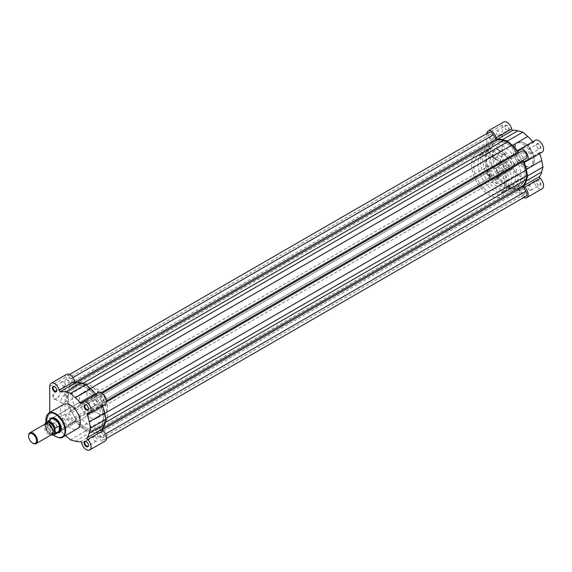 <?xml version="1.0" encoding="UTF-8"?>
<svg xmlns="http://www.w3.org/2000/svg" width="572" height="572" viewBox="0 0 572 572"><rect width="100%" height="100%" fill="white"/><g stroke="black" fill="none" stroke-linecap="round" stroke-linejoin="round"><path stroke-width="0.43" stroke-dasharray="2.86 2.15" d="M495.924 157.615L495.574 157.822A5.148 2.974 120 0 0 499.213 151.516A5.148 2.974 120 0 0 495.574 149.414A5.148 2.974 120 0 0 491.927 155.72A5.148 2.974 120 0 0 495.574 157.822L495.924 157.615A4.655 2.688 -60 0 1 493.6 157.851A4.655 2.688 -60 0 1 492.885 154.118A4.655 2.688 -60 0 1 495.924 150.021A4.655 2.688 -60 0 1 498.248 149.792A4.655 2.688 -60 0 1 499.213 151.916A4.655 2.688 -60 0 1 495.924 157.615M507.014 125.411A3.11 1.795 -120 0 0 504.811 126.684A3.11 1.795 -120 0 0 507.014 130.495L507.014 130.495A3.11 1.795 -120 0 0 509.216 129.222A3.11 1.795 -120 0 0 507.014 125.411M506.663 130.287L507.014 130.495L506.663 130.287A2.617 1.509 60 0 1 504.811 127.084A2.617 1.509 60 0 1 505.355 125.89A2.617 1.509 60 0 1 506.663 126.019A2.617 1.509 60 0 1 508.372 128.321A2.617 1.509 60 0 1 507.972 130.416A2.617 1.509 60 0 1 506.663 130.287M538.702 143.708A3.11 1.795 -120 0 0 536.5 144.973A3.11 1.795 -120 0 0 538.702 148.784L538.702 148.784A3.11 1.795 -120 0 0 540.905 147.519A3.11 1.795 -120 0 0 538.702 143.708M538.352 148.584L538.702 148.784L538.352 148.584A2.617 1.509 60 0 1 536.5 145.381A2.617 1.509 60 0 1 537.044 144.187A2.617 1.509 60 0 1 538.352 144.316A2.617 1.509 60 0 1 540.061 146.618A2.617 1.509 60 0 1 539.661 148.713A2.617 1.509 60 0 1 538.352 148.584M507.014 161.998A3.11 1.795 -120 0 0 504.811 163.27A3.11 1.795 -120 0 0 507.014 167.081L507.014 167.081A3.11 1.795 -120 0 0 509.216 165.816A3.11 1.795 -120 0 0 507.014 161.998M506.663 166.881L507.014 167.081L506.663 166.881A2.617 1.509 60 0 1 504.811 163.678A2.617 1.509 60 0 1 505.355 162.484A2.617 1.509 60 0 1 506.663 162.612A2.617 1.509 60 0 1 508.372 164.915A2.617 1.509 60 0 1 507.972 167.01A2.617 1.509 60 0 1 506.663 166.881M538.702 180.294A3.11 1.795 -120 0 0 536.5 181.567A3.11 1.795 -120 0 0 538.702 185.378L538.702 185.378A3.11 1.795 -120 0 0 540.905 184.105A3.11 1.795 -120 0 0 538.702 180.294M538.352 185.178L538.702 185.378L538.352 185.178A2.617 1.509 60 0 1 536.5 181.975A2.617 1.509 60 0 1 537.044 180.773A2.617 1.509 60 0 1 538.352 180.902A2.617 1.509 60 0 1 540.061 183.212A2.617 1.509 60 0 1 539.661 185.307A2.617 1.509 60 0 1 538.352 185.178M503.496 154.39A4.655 2.688 -60 0 1 505.82 154.161A4.655 2.688 -60 0 1 506.535 157.886A4.655 2.688 -60 0 1 503.496 161.99A4.655 2.688 -60 0 1 501.165 162.219A4.655 2.688 -60 0 1 500.457 158.487A4.655 2.688 -60 0 1 503.496 154.39M486.786 133.583A6.85 3.954 60 0 0 486.772 134.048L486.772 170.642A6.85 3.954 60 0 0 489.761 177.527A6.85 3.954 60 0 0 495.037 179.365A6.85 3.954 60 0 0 496.239 177.742L511.647 168.847A1.244 0.722 60 0 1 511.861 168.554A1.244 0.722 60 0 1 512.483 168.611A1.244 0.722 60 0 1 512.934 169.012A27.542 15.902 60 0 0 517.91 174.288L522.858 178.643L527.806 180.001A27.542 15.902 60 0 0 532.782 180.473A1.244 0.722 60 0 1 533.233 180.588A1.244 0.722 60 0 1 534.069 181.796A6.85 3.954 60 0 0 542.127 188.767M496.239 177.742A1.244 0.722 60 0 1 496.46 177.449A1.244 0.722 60 0 1 497.082 177.506A1.244 0.722 60 0 1 497.533 177.906L512.934 169.012M497.533 177.906A27.542 15.902 60 0 0 502.509 183.183L507.457 187.537L512.398 188.896A27.542 15.902 60 0 0 517.381 189.368A1.244 0.722 60 0 1 517.824 189.482A1.244 0.722 60 0 1 518.668 190.69L534.069 181.796M511.647 168.847A6.85 3.954 60 0 1 510.438 170.47A6.85 3.954 60 0 1 505.162 168.64A6.85 3.954 60 0 1 502.173 161.747L502.173 125.154A6.85 3.954 60 0 1 503.589 122.022M532.775 141.763A27.542 15.902 60 0 1 532.782 141.77A1.244 0.722 -120 0 0 533.855 142.235A1.244 0.722 -120 0 0 534.069 141.942A6.85 3.954 60 0 1 535.278 140.319M529.679 190.183A2.617 1.509 60 0 1 527.97 187.873A2.617 1.509 60 0 1 528.371 185.778A2.617 1.509 60 0 1 529.679 185.914A2.617 1.509 60 0 1 531.388 188.217A2.617 1.509 60 0 1 530.988 190.312A2.617 1.509 60 0 1 529.679 190.183M497.99 171.886A2.617 1.509 60 0 1 496.281 169.584A2.617 1.509 60 0 1 496.682 167.489A2.617 1.509 60 0 1 497.99 167.617A2.617 1.509 60 0 1 499.699 169.92A2.617 1.509 60 0 1 499.299 172.015A2.617 1.509 60 0 1 497.99 171.886M497.99 135.292A2.617 1.509 60 0 1 496.281 132.99A2.617 1.509 60 0 1 496.682 130.895A2.617 1.509 60 0 1 497.99 131.024A2.617 1.509 60 0 1 499.699 133.326A2.617 1.509 60 0 1 499.299 135.421A2.617 1.509 60 0 1 497.99 135.292M529.679 153.589A2.617 1.509 60 0 1 527.97 151.287A2.617 1.509 60 0 1 528.371 149.192A2.617 1.509 60 0 1 529.679 149.321A2.617 1.509 60 0 1 531.388 151.623A2.617 1.509 60 0 1 530.988 153.718A2.617 1.509 60 0 1 529.679 153.589M522.858 144.008A13.942 8.051 60 0 1 531.967 156.299A13.942 8.051 60 0 1 529.829 167.467A13.942 8.051 60 0 1 522.858 166.781A13.942 8.051 60 0 1 513.749 154.49A13.942 8.051 60 0 1 515.887 143.322A13.942 8.051 60 0 1 522.858 144.008M496.01 158.952A14.629 8.444 60 0 1 505.569 171.843A14.629 8.444 60 0 1 503.324 183.562A14.629 8.444 60 0 1 496.01 182.84A14.629 8.444 60 0 1 486.457 169.948A14.629 8.444 60 0 1 488.695 158.23A14.629 8.444 60 0 1 496.01 158.952M503.496 154.633A14.629 8.444 60 0 1 513.048 167.517A14.629 8.444 60 0 1 510.81 179.243A14.629 8.444 60 0 1 503.496 178.514A14.629 8.444 60 0 1 493.936 165.63A14.629 8.444 60 0 1 496.181 153.904A14.629 8.444 60 0 1 503.496 154.633M513.57 155.727A24.896 14.372 60 0 1 517.932 163.27A24.896 14.372 60 0 1 515.944 188.138A24.896 14.372 60 0 1 503.496 186.901A24.896 14.372 60 0 1 487.23 164.965A24.896 14.372 60 0 1 491.048 145.016A24.896 14.372 60 0 1 503.496 146.246A24.896 14.372 60 0 1 513.356 155.427M507.457 143.958A24.896 14.372 60 0 1 517.317 153.139A24.896 14.372 60 0 0 507.457 143.958A24.896 14.372 60 0 0 495.009 142.728A24.896 14.372 60 0 1 507.457 143.958M515.944 188.138L519.905 185.85A24.896 14.372 60 0 0 521.893 160.982A24.896 14.372 60 0 0 517.531 153.439A24.896 14.372 60 0 1 521.893 160.982A24.896 14.372 60 0 1 519.905 185.85A24.896 14.372 60 0 1 507.457 184.613A24.896 14.372 60 0 1 491.191 162.677A24.896 14.372 60 0 1 495.009 142.728L73.38 386.15A24.896 14.372 60 0 1 85.829 387.387A24.896 14.372 60 0 1 102.088 409.323A24.896 14.372 60 0 1 98.277 429.272A24.896 14.372 60 0 1 85.829 428.042A24.896 14.372 60 0 1 69.562 406.099A24.896 14.372 60 0 1 73.38 386.15M542.127 152.173A6.85 3.954 60 0 1 540.118 152.409A1.244 0.722 -120 0 0 539.753 152.452A1.244 0.722 -120 0 0 539.618 153.611A27.542 15.902 60 0 1 539.618 153.625L526.505 161.175M523.709 197.54A6.85 3.954 60 0 1 518.668 190.69M507.457 187.537L522.858 178.643M56.342 390.297A5.148 2.974 120 0 0 52.696 396.603A5.148 2.974 120 0 0 56.342 398.705L56.342 398.705A5.148 2.974 120 0 0 59.981 392.399A5.148 2.974 120 0 0 56.342 390.297M56.692 398.498L56.342 398.705L56.692 398.498A4.655 2.688 -60 0 1 54.361 398.734A4.655 2.688 -60 0 1 53.654 395.002A4.655 2.688 -60 0 1 56.692 390.905A4.655 2.688 -60 0 1 59.016 390.676A4.655 2.688 -60 0 1 59.981 392.807A4.655 2.688 -60 0 1 56.692 398.498L56.692 398.498M54.576 428.292A3.11 1.795 60 0 1 52.381 424.481A3.11 1.795 60 0 1 54.576 423.216L54.576 423.216A3.11 1.795 60 0 1 56.778 427.027A3.11 1.795 60 0 1 54.576 428.292M54.933 423.416L54.576 423.216L54.933 423.416A2.617 1.509 -120 0 0 53.625 423.287A2.617 1.509 -120 0 0 53.225 425.382A2.617 1.509 -120 0 0 54.933 427.684A2.617 1.509 -120 0 0 56.235 427.813A2.617 1.509 -120 0 0 56.778 426.619A2.617 1.509 -120 0 0 54.933 423.416L54.933 423.416M88.46 445.102A2.617 1.509 -120 0 0 88.467 444.916A2.617 1.509 -120 0 0 86.615 441.713L86.265 441.505L86.615 441.713A2.617 1.509 -120 0 0 86.451 441.62M56.771 390.218A2.617 1.509 -120 0 0 56.778 390.025A2.617 1.509 -120 0 0 54.933 386.822L54.576 386.622L54.933 386.822A2.617 1.509 -120 0 0 54.762 386.736M88.46 408.515A2.617 1.509 -120 0 0 88.467 408.322A2.617 1.509 -120 0 0 86.615 405.119L86.265 404.919L86.615 405.119A2.617 1.509 -120 0 0 86.451 405.033M57.658 432.782A8.28 4.776 60 0 1 55.455 432.003A8.28 4.776 60 0 1 50.036 419.576M61.311 428.414A7.779 4.49 -120 0 0 61.311 428.221A7.779 4.49 -120 0 0 55.813 418.69L55.455 418.489L55.813 418.69A7.779 4.49 -120 0 0 55.634 418.59M93.379 394.365L51.923 418.304A7.779 4.49 -120 0 0 50.729 424.538A7.779 4.49 -120 0 0 55.813 431.395A7.779 4.49 -120 0 0 59.703 431.781L101.158 407.843A7.779 4.49 -120 0 0 102.352 401.608A7.779 4.49 -120 0 0 97.269 394.752A7.779 4.49 -120 0 0 93.379 394.365A7.779 4.49 -120 0 0 92.185 400.6A7.779 4.49 -120 0 0 97.269 407.457A7.779 4.49 -120 0 0 101.158 407.843M64.257 402.874A4.655 2.688 -60 0 1 61.933 403.103A4.655 2.688 -60 0 1 61.218 399.378A4.655 2.688 -60 0 1 64.257 395.273A4.655 2.688 -60 0 1 66.588 395.045A4.655 2.688 -60 0 1 67.303 398.77A4.655 2.688 -60 0 1 64.257 402.874M95.739 394.079A27.542 15.902 -120 0 1 95.753 394.094A1.244 0.722 -120 0 0 96.196 394.494A1.244 0.722 -120 0 0 96.818 394.551A1.244 0.722 -120 0 0 97.04 394.258L81.639 403.153M66.559 374.338A6.85 3.954 -120 0 0 65.144 377.477L65.144 414.064A6.85 3.954 -120 0 0 69.984 422.451A6.85 3.954 -120 0 0 73.402 422.787A6.85 3.954 -120 0 0 74.61 421.164A1.244 0.722 60 0 1 74.832 420.87A1.244 0.722 60 0 1 75.904 421.335A27.542 15.902 -120 0 0 80.881 426.605L65.48 435.499A27.542 15.902 -120 0 1 60.496 430.23A1.244 0.722 60 0 0 59.431 429.765A1.244 0.722 60 0 0 59.209 430.058A6.85 3.954 -120 0 1 58.001 431.681A6.85 3.954 -120 0 1 54.576 431.345A6.85 3.954 -120 0 1 49.735 422.958L49.735 412.448M80.881 426.605L85.829 430.966L90.769 432.318A27.542 15.902 -120 0 0 95.753 432.789A1.244 0.722 60 0 1 97.04 434.112A6.85 3.954 -120 0 0 101.673 440.747A6.85 3.954 -120 0 0 105.091 441.083M95.288 400.114A2.617 1.509 -120 0 0 93.98 399.985A2.617 1.509 -120 0 0 93.579 402.08A2.617 1.509 -120 0 0 95.288 404.383A2.617 1.509 -120 0 0 96.596 404.511A2.617 1.509 -120 0 0 96.997 402.416A2.617 1.509 -120 0 0 95.288 400.114M63.599 381.817A2.617 1.509 -120 0 0 62.291 381.688A2.617 1.509 -120 0 0 61.89 383.783A2.617 1.509 -120 0 0 63.599 386.086A2.617 1.509 -120 0 0 64.908 386.222A2.617 1.509 -120 0 0 65.308 384.127A2.617 1.509 -120 0 0 63.599 381.817M63.599 418.411A2.617 1.509 -120 0 0 62.291 418.282A2.617 1.509 -120 0 0 61.89 420.377A2.617 1.509 -120 0 0 63.599 422.679A2.617 1.509 -120 0 0 64.908 422.808A2.617 1.509 -120 0 0 65.308 420.713A2.617 1.509 -120 0 0 63.599 418.411M95.288 436.708A2.617 1.509 -120 0 0 93.98 436.579A2.617 1.509 -120 0 0 93.579 438.674A2.617 1.509 -120 0 0 95.288 440.976A2.617 1.509 -120 0 0 96.596 441.105A2.617 1.509 -120 0 0 96.997 439.01A2.617 1.509 -120 0 0 95.288 436.708M89.79 425.704A24.832 14.336 -120 0 0 102.202 426.934A24.832 14.336 -120 0 0 106.013 407.035A24.832 14.336 -120 0 0 89.79 385.149A24.832 14.336 -120 0 0 77.37 383.919A24.832 14.336 -120 0 0 73.566 403.818A24.832 14.336 -120 0 0 89.79 425.704M85.829 427.992A24.832 14.336 -120 0 0 98.241 429.222A24.832 14.336 -120 0 0 102.052 409.316A24.832 14.336 -120 0 0 85.829 387.437A24.832 14.336 -120 0 0 73.409 386.207A24.832 14.336 -120 0 0 69.605 406.106A24.832 14.336 -120 0 0 85.829 427.992M97.269 413.048A14.629 8.444 -120 0 0 104.583 413.771A14.629 8.444 -120 0 0 106.821 402.052A14.629 8.444 -120 0 0 97.269 389.16A14.629 8.444 -120 0 0 89.954 388.438A14.629 8.444 -120 0 0 87.716 400.157A14.629 8.444 -120 0 0 97.269 413.048M89.79 417.367A14.629 8.444 -120 0 0 97.097 418.096A14.629 8.444 -120 0 0 99.342 406.37A14.629 8.444 -120 0 0 89.79 393.486A14.629 8.444 -120 0 0 82.475 392.757A14.629 8.444 -120 0 0 80.23 404.483A14.629 8.444 -120 0 0 89.79 417.367M63.449 404.533A13.942 8.051 -120 0 0 61.311 415.701A13.942 8.051 -120 0 0 70.42 427.992A13.942 8.051 -120 0 0 77.392 428.678M102.588 405.941A27.542 15.902 -120 0 0 102.581 405.927A1.244 0.722 -120 0 1 102.717 404.769A1.244 0.722 -120 0 1 103.082 404.726A6.85 3.954 -120 0 0 105.091 404.497M98.248 392.635A6.85 3.954 -120 0 0 97.04 394.258M85.829 430.966L70.42 439.854M45.524 423.795A6.228 3.596 -120 0 0 44.237 426.641A6.228 3.596 -120 0 0 46.954 432.904A6.228 3.596 -120 0 0 51.752 434.577M32.783 443.157A6.228 3.596 60 0 1 28.6 435.671M46.389 423.516A6.228 3.596 -120 0 0 45.774 425.754A6.228 3.596 -120 0 0 47.998 431.452A6.228 3.596 -120 0 0 52.424 433.962M511.418 179.787A21.786 12.577 -120 0 0 501.909 157.865A21.786 12.577 -120 0 0 485.12 152.03A21.786 12.577 -120 0 0 480.609 161.998A21.786 12.577 -120 0 0 490.118 183.927A21.786 12.577 -120 0 0 506.906 189.761A21.786 12.577 -120 0 0 511.418 179.787M515.594 177.37A21.786 12.577 -120 0 0 506.091 155.448A21.786 12.577 -120 0 0 489.303 149.614A21.786 12.577 -120 0 0 484.791 159.588A21.786 12.577 -120 0 0 494.301 181.51A21.786 12.577 -120 0 0 511.082 187.344A21.786 12.577 -120 0 0 515.594 177.37M510.274 157.629A24.896 14.372 -120 0 0 487.744 146.918A24.896 14.372 -120 0 0 482.589 158.315A24.896 14.372 -120 0 0 493.457 183.369A24.896 14.372 -120 0 0 512.641 190.04A24.896 14.372 -120 0 0 517.796 178.643A24.896 14.372 -120 0 0 514.628 165.179M499.27 163.985A24.896 14.372 -120 0 0 476.741 153.275A24.896 14.372 -120 0 0 471.585 164.672A24.896 14.372 -120 0 0 482.453 189.725A24.896 14.372 -120 0 0 501.637 196.396A24.896 14.372 -120 0 0 506.792 184.999A24.896 14.372 -120 0 0 503.625 171.529M504.597 183.726A21.786 12.577 -120 0 0 495.087 161.804A21.786 12.577 -120 0 0 478.299 155.97A21.786 12.577 -120 0 0 473.788 165.937A21.786 12.577 -120 0 0 483.297 187.859A21.786 12.577 -120 0 0 500.085 193.701A21.786 12.577 -120 0 0 504.597 183.726M508.773 181.31A21.786 12.577 -120 0 0 499.263 159.388A21.786 12.577 -120 0 0 482.482 153.553A21.786 12.577 -120 0 0 477.97 163.528A21.786 12.577 -120 0 0 487.473 185.45A21.786 12.577 -120 0 0 504.261 191.284A21.786 12.577 -120 0 0 508.773 181.31M487.873 169.24A7.779 4.49 -120 0 0 491.269 177.07A7.779 4.49 -120 0 0 497.261 179.158A7.779 4.49 -120 0 0 498.87 175.597A7.779 4.49 -120 0 0 495.474 167.768A7.779 4.49 -120 0 0 489.482 165.68A7.779 4.49 -120 0 0 487.873 169.24M50.429 419.34A7.779 4.49 -120 0 0 50.422 419.355A7.779 4.49 -120 0 0 49.514 422.322A7.779 4.49 -120 0 0 52.402 429.579A7.779 4.49 -120 0 0 58.037 432.554A7.779 4.49 -120 0 0 58.058 432.546M502.917 170.034A24.896 14.372 -120 0 0 500.214 165.344M513.921 163.678A24.896 14.372 -120 0 0 511.211 158.987M50.822 419.119A7.622 4.404 -120 0 0 50.129 419.698A7.622 4.404 -120 0 0 49.692 420.384L49.714 425.632L45.51 428.135L45.338 427.742A7.379 4.261 -120 0 0 51.308 434.827M49.692 425.346A7.622 4.404 -120 0 0 57.593 432.632A7.622 4.404 -120 0 0 58.444 432.325M45.51 422.658L49.692 420.384M49.714 420.256L49.714 425.632M49.607 420.298L49.607 425.775M51.266 434.856A7.622 4.404 60 0 1 45.51 428.135L45.338 423.902M98.277 429.272L519.905 185.85A24.896 14.372 60 0 1 507.457 184.613A24.896 14.372 60 0 1 491.191 162.677A24.896 14.372 60 0 1 495.009 142.728L491.048 145.016M69.984 419.069A2.71 1.566 60 0 1 68.211 416.688A2.71 1.566 60 0 1 68.626 414.514A2.71 1.566 60 0 1 69.984 414.65A2.71 1.566 60 0 1 71.75 417.038A2.71 1.566 60 0 1 71.336 419.204A2.71 1.566 60 0 1 69.984 419.069M491.613 175.647A2.71 1.566 60 0 1 489.839 173.259A2.71 1.566 60 0 1 490.254 171.092A2.71 1.566 60 0 1 491.613 171.221A2.71 1.566 60 0 1 493.379 173.609A2.71 1.566 60 0 1 492.964 175.783A2.71 1.566 60 0 1 491.613 175.647M101.673 437.365A2.71 1.566 60 0 1 99.9 434.977A2.71 1.566 60 0 1 100.315 432.811A2.71 1.566 60 0 1 101.673 432.947A2.71 1.566 60 0 1 103.439 435.328A2.71 1.566 60 0 1 103.024 437.501A2.71 1.566 60 0 1 101.673 437.365M523.301 193.944A2.71 1.566 60 0 1 521.528 191.556A2.71 1.566 60 0 1 521.943 189.382A2.71 1.566 60 0 1 523.301 189.518A2.71 1.566 60 0 1 525.067 191.906A2.71 1.566 60 0 1 524.653 194.072A2.71 1.566 60 0 1 523.301 193.944M101.673 400.779A2.71 1.566 60 0 1 99.9 398.391A2.71 1.566 60 0 1 100.315 396.217A2.71 1.566 60 0 1 101.673 396.353A2.71 1.566 60 0 1 103.439 398.741A2.71 1.566 60 0 1 103.024 400.908A2.71 1.566 60 0 1 101.673 400.779M523.301 157.35A2.71 1.566 60 0 1 521.528 154.962A2.71 1.566 60 0 1 521.943 152.795A2.71 1.566 60 0 1 523.301 152.931A2.71 1.566 60 0 1 525.067 155.312A2.71 1.566 60 0 1 524.653 157.486A2.71 1.566 60 0 1 523.301 157.35M69.984 382.482A2.71 1.566 60 0 1 68.211 380.094A2.71 1.566 60 0 1 68.626 377.928A2.71 1.566 60 0 1 69.984 378.056A2.71 1.566 60 0 1 71.75 380.444A2.71 1.566 60 0 1 71.336 382.618A2.71 1.566 60 0 1 69.984 382.482M491.613 139.053A2.71 1.566 60 0 1 489.839 136.672A2.71 1.566 60 0 1 490.254 134.499A2.71 1.566 60 0 1 491.613 134.635A2.71 1.566 60 0 1 493.379 137.023A2.71 1.566 60 0 1 492.964 139.189A2.71 1.566 60 0 1 491.613 139.053M521.564 151.115L518.997 152.595A1.244 0.722 -120 0 0 518.997 152.595L97.369 396.017A1.244 0.722 -120 0 1 96.747 395.953A1.244 0.722 -120 0 1 96.26 395.509A26.762 15.451 60 0 0 89.926 388.745L85.829 385.328L81.732 384.012A26.762 15.451 60 0 0 75.39 383.454A1.244 0.722 60 0 1 74.903 383.347A1.244 0.722 60 0 1 74.281 382.689L71.722 378.249A4.354 2.517 60 0 0 67.36 375.732A4.354 2.517 60 0 0 67.36 380.766L69.927 385.206A1.244 0.722 60 0 1 70.041 386.55A26.762 15.451 60 0 0 67.353 392.313L66.445 396.518L67.353 401.773A26.762 15.451 60 0 0 70.041 410.646A1.244 0.722 60 0 1 69.927 411.861L67.36 413.341A4.354 2.517 60 0 0 66.695 416.831A4.354 2.517 60 0 0 69.541 420.67A4.354 2.517 60 0 0 71.722 420.885L74.281 419.405A1.244 0.722 -120 0 1 75.39 419.919A26.762 15.451 60 0 0 81.732 426.683L85.829 430.094L89.926 431.41A26.762 15.451 60 0 0 96.26 431.967A1.244 0.722 -120 0 1 97.369 432.739L99.928 437.172A4.354 2.517 60 0 0 102.109 439.475A4.354 2.517 60 0 0 104.29 439.689A4.354 2.517 60 0 0 104.29 434.663L101.723 430.223A1.244 0.722 -120 0 1 101.616 428.878A26.762 15.451 60 0 0 104.304 423.108L105.212 418.904L105.806 418.561M525.918 196.267A4.354 2.517 60 0 1 523.737 196.053A4.354 2.517 60 0 1 521.564 193.751L518.997 189.311A1.244 0.722 -120 0 0 517.889 188.545A26.762 15.451 60 0 1 511.554 187.988L507.457 186.672L503.36 183.255A26.762 15.451 60 0 1 497.018 176.491A1.244 0.722 -120 0 0 495.91 175.983L493.35 177.463A4.354 2.517 60 0 1 491.169 177.249A4.354 2.517 60 0 1 488.324 173.409A4.354 2.517 60 0 1 488.996 169.913L67.36 413.341M507.457 186.672L85.829 430.094M493.35 177.463L71.722 420.885M488.996 169.913L69.927 411.861L491.555 168.44A1.244 0.722 60 0 0 491.67 167.224A26.762 15.451 60 0 1 488.981 158.351L488.073 153.096L66.445 396.518M488.996 132.311A4.354 2.517 60 0 0 488.996 137.337L491.555 141.777A1.244 0.722 60 0 1 491.67 143.122A26.762 15.451 60 0 0 488.981 148.892L488.073 153.096M86.422 384.985L85.829 385.328M102.131 393.264L518.997 152.595M99.928 394.537A4.354 2.517 60 0 1 104.29 397.054A4.354 2.517 60 0 1 104.29 402.087L101.723 403.56A1.244 0.722 -120 0 0 101.616 404.776A26.762 15.451 60 0 1 104.304 413.649L105.212 418.904M106.492 400.815L104.29 402.087M525.918 158.659L523.351 160.139M524.617 143.35A13.506 7.801 60 0 1 534.169 159.888A13.506 7.801 60 0 1 524.617 165.408A13.506 7.801 60 0 1 515.072 148.863A13.506 7.801 60 0 1 524.617 143.35M524.309 165.937A13.942 8.051 -120 0 0 531.281 166.631A13.942 8.051 -120 0 0 533.419 155.455A13.942 8.051 -120 0 0 524.309 143.172A13.942 8.051 -120 0 0 517.338 142.478A13.942 8.051 -120 0 0 515.2 153.654A13.942 8.051 -120 0 0 524.309 165.937M486.772 134.048L502.173 125.154M518.668 150.836L534.069 141.942M486.772 170.642L502.173 161.747M524.71 161.304L540.118 152.409M519.669 149.342L532.782 141.77M517.381 189.368L532.782 180.473M512.398 188.896L527.806 180.001M502.509 183.183L517.91 174.288M62.734 437.144A13.942 8.051 60 0 1 55.77 436.45A13.942 8.051 60 0 1 46.661 424.167A13.942 8.051 60 0 1 48.799 412.991M65.144 414.064L49.735 422.958M97.04 434.112L81.639 443.007M65.144 377.477L49.735 386.365M46.082 421.921A13.506 7.801 -120 0 0 53.646 435.027M103.082 404.726L87.68 413.62M102.581 405.927L89.475 413.499M75.904 421.335L60.496 430.23M74.61 421.164L59.209 430.058M90.769 432.318L75.368 441.212M95.753 432.789L80.345 441.684M95.753 394.094L82.64 401.658M76.927 382.575L75.39 383.454M521.564 193.751L99.928 437.172M105.091 422.651L104.304 423.108M103.146 427.992L101.616 428.878M102.538 429.751L101.723 430.223M105.505 433.955L104.29 434.663M518.997 189.311L97.369 432.739M517.889 188.545L96.26 431.967M511.554 187.988L89.926 431.41M503.36 183.255L81.732 426.683M497.018 176.491L75.39 419.919M491.67 167.224L70.041 410.646M488.981 158.351L67.353 401.773M488.981 148.892L67.353 392.313M491.67 143.122L70.041 386.55M491.555 141.777L69.927 385.206M488.996 137.337L67.36 380.766M72.937 377.549L71.722 378.249M75.096 382.218L74.281 382.689M82.518 383.555L81.732 384.012M90.383 388.474L89.926 388.745M101.13 392.699L96.26 395.509M106.478 401.966L101.616 404.776M104.762 413.384L104.304 413.649M515.887 143.322L517.338 142.478C518.425 141.341 520.82 141.563 524.531 143.15C532.904 147.519 537.773 163.478 531.281 166.631L529.829 167.467M499.213 151.916L499.213 151.516M504.811 127.084L504.811 126.684M536.5 145.381L536.5 144.973M504.811 163.678L504.811 163.27M536.5 181.975L536.5 181.567M505.82 154.161L498.248 149.792M528.371 185.778L537.044 180.773M496.682 167.489L505.355 162.484M496.682 130.895L505.355 125.89M528.371 149.192L537.044 144.187M503.324 183.562L510.81 179.243M488.695 158.23L496.181 153.904M530.988 153.718L539.661 148.713M499.299 135.421L507.972 130.416M499.299 172.015L507.972 167.01M530.988 190.312L539.661 185.307M524.345 161.347L539.753 152.452M518.447 151.13L533.855 142.235M495.037 179.365L510.438 170.47M496.46 177.449L511.861 168.554M501.165 162.219L493.6 157.851M61.933 403.103L54.361 398.734M96.818 394.551L81.417 403.446M93.98 399.985L85.314 404.99M62.291 381.688L53.625 386.693M62.291 418.282L53.625 423.287M93.98 436.579L85.314 441.584M102.202 426.934L98.241 429.222M104.583 413.771L97.097 418.096M89.954 388.438L82.475 392.757M77.37 383.919L73.409 386.207M96.596 441.105L87.924 446.11M64.908 422.808L56.235 427.813M64.908 386.222L56.235 391.227M96.596 404.511L87.924 409.516M102.717 404.769L87.316 413.663M74.832 420.87L59.431 429.765M73.402 422.787L58.001 431.681M66.588 395.045L59.016 390.676M61.311 428.221L61.311 428.628M88.467 408.322L88.467 408.73M56.778 390.025L56.778 390.433M88.467 444.916L88.467 445.316M56.778 426.619L56.778 427.027M59.981 392.807L59.981 392.399M53.525 435.063L45.989 422.007M52.996 431.545L52.209 433.59C52.317 434.427 51.072 433.891 48.463 431.967L45.817 425.933L46.604 423.888C49.793 423.938 51.923 426.483 52.996 431.545M489.303 149.614L485.12 152.03M512.641 190.04L501.637 196.396M482.482 153.553L478.299 155.97M497.261 179.158L59.703 431.781M489.482 165.68L51.923 418.304M504.261 191.284L500.085 193.701M487.744 146.918L476.741 153.275M511.082 187.344L506.906 189.761M57.593 432.632L58.037 432.554M45.374 428.028L51.201 434.892M490.254 171.092L68.626 414.514M521.943 189.382L100.315 432.811M521.943 152.795L100.315 396.217M490.254 134.499L68.626 377.928M106.492 438.417L104.29 439.689M69.569 374.46L67.36 375.732M492.964 139.189L71.336 382.618M524.653 157.486L103.024 400.908M524.653 194.072L103.024 437.501M492.964 175.783L71.336 419.204"/><path stroke-width="0.86" d="M486.786 133.583A6.85 3.954 60 0 1 488.188 130.916A6.85 3.954 60 0 1 491.613 131.253A6.85 3.954 60 0 1 496.239 137.888A1.244 0.722 -120 0 0 497.533 139.21A27.542 15.902 60 0 1 502.509 139.682L517.91 130.788A27.542 15.902 60 0 0 512.934 130.316A1.244 0.722 -120 0 1 511.647 128.993A6.85 3.954 60 0 0 507.014 122.358A6.85 3.954 60 0 0 503.589 122.022L488.188 130.916M502.509 139.682L507.457 141.034L512.398 145.395A27.542 15.902 60 0 1 517.381 150.665A1.244 0.722 -120 0 0 518.447 151.13A1.244 0.722 -120 0 0 518.668 150.836A6.85 3.954 60 0 1 519.876 149.213A6.85 3.954 60 0 1 523.301 149.549A6.85 3.954 60 0 1 527.77 155.584A6.85 3.954 60 0 1 526.719 161.068A6.85 3.954 60 0 1 524.71 161.304A1.244 0.722 -120 0 0 524.345 161.347A1.244 0.722 -120 0 0 524.209 162.505A27.542 15.902 60 0 1 526.29 169.455L541.698 160.56A27.542 15.902 60 0 0 539.618 153.625M519.876 149.213L535.278 140.319A6.85 3.954 60 0 1 538.702 140.655A6.85 3.954 60 0 1 543.178 146.689A6.85 3.954 60 0 1 542.127 152.173L526.719 161.068M507.457 141.034L522.858 132.146L517.91 130.788M522.858 132.146L527.806 136.501A27.542 15.902 60 0 1 532.775 141.763M523.709 197.54A6.85 3.954 60 0 0 526.719 197.662A6.85 3.954 60 0 0 524.71 187.201A1.244 0.722 60 0 1 524.209 185.421A27.542 15.902 60 0 0 526.29 180.874L527.591 175.911L542.992 167.017L541.698 160.56M542.992 167.017L541.698 171.979A27.542 15.902 60 0 1 539.618 176.526A1.244 0.722 60 0 0 540.118 178.307A6.85 3.954 60 0 1 542.127 188.767L526.719 197.662M527.591 175.911L526.29 169.455M86.265 446.589A3.11 1.795 60 0 1 84.063 442.778A3.11 1.795 60 0 1 86.265 441.505L86.265 441.505A3.11 1.795 60 0 1 88.467 445.316A3.11 1.795 60 0 1 86.265 446.589M86.451 441.62A2.617 1.509 -120 0 0 85.314 441.584A2.617 1.509 -120 0 0 84.913 443.679A2.617 1.509 -120 0 0 86.615 445.981A2.617 1.509 -120 0 0 87.924 446.11A2.617 1.509 -120 0 0 88.46 445.102M54.576 391.706A3.11 1.795 60 0 1 52.381 387.895A3.11 1.795 60 0 1 54.576 386.622L54.576 386.622A3.11 1.795 60 0 1 56.778 390.433A3.11 1.795 60 0 1 54.576 391.706M54.762 386.736A2.617 1.509 -120 0 0 53.625 386.693A2.617 1.509 -120 0 0 53.225 388.788A2.617 1.509 -120 0 0 54.933 391.098A2.617 1.509 -120 0 0 56.235 391.227A2.617 1.509 -120 0 0 56.771 390.218M86.265 410.002A3.11 1.795 60 0 1 84.063 406.184A3.11 1.795 60 0 1 86.265 404.919L86.265 404.919A3.11 1.795 60 0 1 88.467 408.73A3.11 1.795 60 0 1 86.265 410.002M86.451 405.033A2.617 1.509 -120 0 0 85.314 404.99A2.617 1.509 -120 0 0 84.913 407.085A2.617 1.509 -120 0 0 86.615 409.388A2.617 1.509 -120 0 0 87.924 409.516A2.617 1.509 -120 0 0 88.46 408.515M50.036 419.576A8.28 4.776 60 0 1 55.455 418.489L55.455 418.489A8.28 4.776 60 0 1 61.311 428.628A8.28 4.776 60 0 1 57.658 432.782M55.634 418.59A7.779 4.49 -120 0 0 51.923 418.304L51.13 418.761A7.779 4.49 -120 0 0 50.429 419.34M59.209 390.204A6.85 3.954 -120 0 0 51.158 383.233L66.559 374.338A6.85 3.954 -120 0 1 74.61 381.309L59.209 390.204A1.244 0.722 -120 0 0 60.053 391.412A1.244 0.722 -120 0 0 60.496 391.527A27.542 15.902 -120 0 1 65.48 391.999L70.42 393.357L75.368 397.712A27.542 15.902 -120 0 1 80.345 402.988A1.244 0.722 -120 0 0 80.795 403.389A1.244 0.722 -120 0 0 81.417 403.446A1.244 0.722 -120 0 0 81.639 403.153A6.85 3.954 -120 0 1 82.84 401.53A6.85 3.954 -120 0 1 89.69 405.484A6.85 3.954 -120 0 1 89.69 413.384A6.85 3.954 -120 0 1 87.68 413.62A1.244 0.722 -120 0 0 87.316 413.663A1.244 0.722 -120 0 0 87.18 414.822A27.542 15.902 -120 0 1 89.261 421.771L90.555 428.228L89.261 433.19A27.542 15.902 -120 0 1 87.18 437.737A1.244 0.722 60 0 0 87.68 439.518A6.85 3.954 -120 0 1 89.69 449.978A6.85 3.954 -120 0 1 86.265 449.642A6.85 3.954 -120 0 1 81.639 443.007A1.244 0.722 60 0 0 80.345 441.684A27.542 15.902 -120 0 1 75.368 441.212L70.42 439.854L65.515 435.535M74.61 381.309A1.244 0.722 -120 0 0 75.454 382.518A1.244 0.722 -120 0 0 75.904 382.632L60.496 391.527M62.734 437.144L77.392 428.678A13.942 8.051 -120 0 0 79.529 417.51A13.942 8.051 -120 0 0 70.42 405.219A13.942 8.051 -120 0 0 63.449 404.533L48.799 412.991A13.942 8.051 60 0 1 55.77 413.685A13.942 8.051 60 0 1 64.872 425.968A13.942 8.051 60 0 1 62.734 437.144C61.654 438.288 59.259 438.059 55.548 436.472L53.525 435.063M95.739 394.079A27.542 15.902 -120 0 0 90.769 388.817L85.829 384.463L80.881 383.104A27.542 15.902 -120 0 0 75.904 382.632M89.69 413.384L105.091 404.497A6.85 3.954 -120 0 0 105.091 396.589A6.85 3.954 -120 0 0 98.248 392.635L82.84 401.53M89.69 449.978L105.091 441.083A6.85 3.954 -120 0 0 103.082 430.623A1.244 0.722 60 0 1 102.581 428.843A27.542 15.902 -120 0 0 104.662 424.295L105.963 419.34L104.662 412.877A27.542 15.902 -120 0 0 102.588 405.941M51.158 383.233A6.85 3.954 -120 0 0 49.735 386.365L49.735 412.448M58.058 432.546A7.779 4.49 -120 0 0 58.909 432.239L59.703 431.781A7.779 4.49 -120 0 0 61.311 428.414M105.963 419.34L90.555 428.228M85.829 384.463L70.42 393.357M36.115 443.6L51.752 434.577A6.228 3.596 -120 0 0 53.039 431.724A6.228 3.596 -120 0 0 50.322 425.461A6.228 3.596 -120 0 0 45.524 423.795L29.887 432.818A6.228 3.596 60 0 1 34.685 434.491A6.228 3.596 60 0 1 37.402 440.755A6.228 3.596 60 0 1 36.115 443.6A6.228 3.596 60 0 1 33.004 443.293A6.228 3.596 60 0 1 32.783 443.157M28.6 436.164A5.62 3.246 -120 0 0 32.575 443.043A5.62 3.246 -120 0 0 36.544 440.755A5.62 3.246 -120 0 0 32.575 433.869A5.62 3.246 -120 0 0 28.6 436.164L28.6 435.671A6.228 3.596 60 0 1 29.887 432.818M52.424 433.962A6.228 3.596 -120 0 0 54.576 430.838A6.228 3.596 -120 0 0 51.344 424.067A6.228 3.596 -120 0 0 46.389 423.516M58.909 432.239A7.779 4.49 -120 0 0 60.518 428.678A7.779 4.49 -120 0 0 57.121 420.849A7.779 4.49 -120 0 0 51.13 418.761M503.625 171.529A24.896 14.372 -120 0 0 502.917 170.034M500.214 165.344A24.896 14.372 -120 0 0 499.27 163.985M514.628 165.179A24.896 14.372 -120 0 0 513.921 163.678M511.211 158.987A24.896 14.372 -120 0 0 510.274 157.629M51.201 434.892L54.168 434.799L58.444 432.325A7.622 4.404 -120 0 0 59.581 431.059L55.191 433.726A7.622 4.404 60 0 1 54.168 434.799A7.622 4.404 60 0 1 51.266 434.856M55.191 428.249L55.019 428.85A7.379 4.261 -120 0 0 50.179 422.272A7.379 4.261 -120 0 0 45.338 423.259L45.51 422.658A7.622 4.404 60 0 1 46.539 421.593A7.622 4.404 60 0 1 55.191 428.249L59.438 425.875L60.518 428.678L59.581 431.059M59.581 426.097A7.622 4.404 -120 0 0 50.822 419.119L45.438 422.744M45.51 422.658L45.338 423.902M55.019 428.85L55.191 433.726M59.288 425.883L59.288 431.367M59.438 425.875L59.438 431.245M69.569 374.46L488.996 132.311A4.354 2.517 60 0 1 493.35 134.828L495.91 139.261A1.244 0.722 60 0 0 496.532 139.918A1.244 0.722 60 0 0 497.018 140.033A26.762 15.451 60 0 1 503.36 140.59L507.457 141.906L511.554 145.317A26.762 15.451 60 0 1 517.889 152.08A1.244 0.722 -120 0 0 518.375 152.531A1.244 0.722 -120 0 0 518.99 152.595M106.492 438.417L525.918 196.267A4.354 2.517 60 0 0 525.918 191.234L523.351 186.794A1.244 0.722 -120 0 1 523.244 185.45A26.762 15.451 60 0 0 525.933 179.687L526.841 175.482L105.806 418.561M507.457 141.906L86.422 384.985M102.131 393.264L521.564 151.115A4.354 2.517 60 0 1 525.918 153.625A4.354 2.517 60 0 1 525.918 158.659L523.351 160.139A1.244 0.722 -120 0 0 523.244 161.354A26.762 15.451 60 0 1 525.933 170.227L526.841 175.482M524.71 187.201L540.118 178.307M524.209 162.505L526.505 161.175M526.29 180.874L541.698 171.979M524.209 185.421L539.618 176.526M497.533 139.21L512.934 130.316M496.239 137.888L511.647 128.993M512.398 145.395L527.806 136.501M517.381 150.665L519.669 149.342M53.646 435.027A13.506 7.801 -120 0 0 55.455 436.272A13.506 7.801 -120 0 0 65.008 430.759A13.506 7.801 -120 0 0 55.455 414.214A13.506 7.801 -120 0 0 46.082 421.921M102.581 428.843L87.18 437.737M103.082 430.623L87.68 439.518M104.662 424.295L89.261 433.19M104.662 412.877L89.261 421.771M89.475 413.499L87.18 414.822M82.64 401.658L80.345 402.988M90.769 388.817L75.368 397.712M80.881 383.104L65.48 391.999M51.308 434.827A7.379 4.261 -120 0 0 55.019 433.326M497.018 140.033L76.927 382.575M525.933 179.687L105.091 422.651M523.244 185.45L103.146 427.992M523.351 186.794L102.538 429.751M525.918 191.234L105.505 433.955M493.35 134.828L72.937 377.549M495.91 139.261L75.096 382.218M503.36 140.59L82.518 383.555M511.554 145.317L90.383 388.474M517.889 152.08L101.13 392.699M523.351 160.139L106.492 400.815M523.244 161.354L106.478 401.966M525.933 170.227L104.762 413.384M45.989 422.007L48.799 412.991M32.575 443.043L33.004 443.293"/></g></svg>
